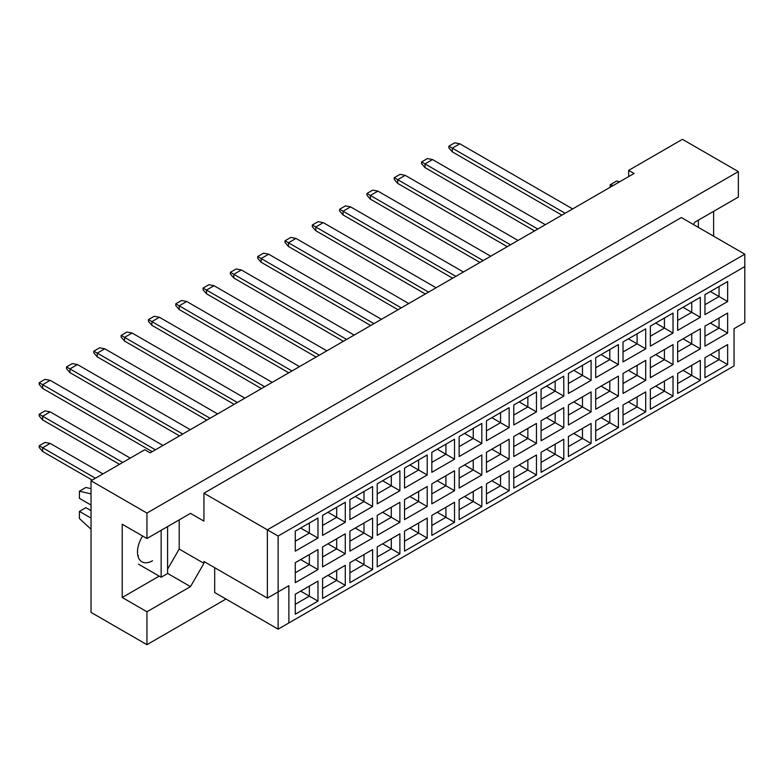 <?xml version="1.0" encoding="UTF-8"?>
<svg xmlns="http://www.w3.org/2000/svg" width="784" height="784" viewBox="0 0 784 784"><rect width="100%" height="100%" fill="white"/><g stroke="black" fill="none" stroke-linecap="round" stroke-linejoin="round"><path stroke-width="1.18" d="M693.458 224.538L694.8 222.205L738.352 197.068L738.352 171.608L682.433 139.327L628.67 170.373L634.05 173.47L150.165 452.838L144.795 449.732L91.032 480.778L91.032 612.392L146.941 644.673L225.978 599.045M146.941 538.51L122.216 524.231L122.216 597.486L146.941 611.765L190.492 586.628L203.938 563.343L203.938 561.481L267.373 598.104L267.373 529.817L744.8 254.183L681.355 217.55L203.938 493.195L203.938 521.125L190.492 513.363L146.941 538.51L146.941 513.059L738.352 171.608M91.032 480.778L146.941 513.059M146.941 611.765L146.941 644.673M713.616 236.18L713.616 211.347M628.67 170.373L628.67 176.576M267.373 598.104L288.884 585.697L288.884 622.937L734.049 365.922L734.049 328.682L744.8 322.469L744.8 266.599L278.124 536.031L278.124 629.15L214.689 592.518L214.689 567.685M203.938 493.195L278.124 536.031M190.492 513.363L203.938 521.125M167.59 569.184L179.203 549.065L179.203 519.89M179.203 549.065L203.938 563.343M295.274 531.15L317.971 518.057L317.971 538.049L295.274 551.142L295.274 531.15M295.274 562.687L317.971 549.594L317.971 569.586L295.274 582.679L295.274 562.687M295.274 594.233L317.971 581.13L317.971 601.122L295.274 614.215L295.274 594.233M322.587 515.382L345.283 502.289L345.283 522.281L322.587 535.374L322.587 515.382M322.587 546.918L345.283 533.826L345.283 553.818L322.587 566.91L322.587 546.918M322.587 578.465L345.283 565.362L345.283 585.354L322.587 598.447L322.587 578.465M349.899 499.614L372.596 486.521L372.596 506.503L349.899 519.606L349.899 499.614M349.899 531.15L372.596 518.057L372.596 538.049L349.899 551.142L349.899 531.15M349.899 562.696L372.596 549.594L372.596 569.586L349.899 582.679L349.899 562.696M377.212 483.846L399.899 470.753L399.899 490.735L377.212 503.838L377.212 483.846M377.212 515.382L399.899 502.289L399.899 522.281L377.212 535.374L377.212 515.382M377.212 546.918L399.899 533.826L399.899 553.818L377.212 566.91L377.212 546.918M404.524 468.077L427.211 454.985L427.211 474.967L404.524 488.069L404.524 468.077M404.524 499.614L427.211 486.521L427.211 506.513L404.524 519.606L404.524 499.614M404.524 531.15L427.211 518.057L427.211 538.049L404.524 551.142L404.524 531.15M431.837 452.309L454.524 439.216L454.524 459.199L431.837 472.301L431.837 452.309M431.837 483.846L454.524 470.753L454.524 490.735L431.837 503.838L431.837 483.846M431.837 515.382L454.524 502.289L454.524 522.281L431.837 535.374L431.837 515.382M459.15 436.541L481.837 423.448L481.837 443.43L459.15 456.533L459.15 436.541M459.15 468.077L481.837 454.985L481.837 474.967L459.15 488.069L459.15 468.077M459.15 499.614L481.837 486.521L481.837 506.513L459.15 519.606L459.15 499.614M486.462 420.773L509.149 407.67L509.149 427.662L486.462 440.765L486.462 420.773M486.462 452.309L509.149 439.216L509.149 459.199L486.462 472.301L486.462 452.309M486.462 483.846L509.149 470.753L509.149 490.745L486.462 503.838L486.462 483.846M513.775 405.005L536.462 391.902L536.462 411.894L513.775 424.997L513.775 405.005M513.775 436.541L536.462 423.448L536.462 443.43L513.775 456.533L513.775 436.541M513.775 468.077L536.462 454.985L536.462 474.967L513.775 488.069L513.775 468.077M541.087 389.236L563.774 376.134L563.774 396.126L541.087 409.228L541.087 389.236M541.087 420.773L563.774 407.68L563.774 427.662L541.087 440.765L541.087 420.773M541.087 452.309L563.774 439.216L563.774 459.199L541.087 472.301L541.087 452.309M568.4 373.468L591.087 360.366L591.087 380.358L568.4 393.46L568.4 373.468M568.4 405.005L591.087 391.902L591.087 411.894L568.4 424.997L568.4 405.005M568.4 436.541L591.087 423.448L591.087 443.43L568.4 456.533L568.4 436.541M595.713 357.7L618.4 344.597L618.4 364.589L595.713 377.692L595.713 357.7M595.713 389.236L618.4 376.134L618.4 396.126L595.713 409.228L595.713 389.236M595.713 420.773L618.4 407.68L618.4 427.662L595.713 440.765L595.713 420.773M623.025 341.932L645.712 328.829L645.712 348.821L623.025 361.924L623.025 341.932M623.025 373.468L645.712 360.366L645.712 380.358L623.025 393.46L623.025 373.468M623.025 405.005L645.712 391.912L645.712 411.894L623.025 424.997L623.025 405.005M650.338 326.164L673.025 313.061L673.025 333.053L650.338 346.156L650.338 326.164M650.338 357.7L673.025 344.597L673.025 364.589L650.338 377.692L650.338 357.7M650.338 389.236L673.025 376.134L673.025 396.126L650.338 409.228L650.338 389.236M677.65 310.395L700.337 297.293L700.337 317.285L677.65 330.387L677.65 310.395M677.65 341.932L700.337 328.829L700.337 348.821L677.65 361.924L677.65 341.932M677.65 373.468L700.337 360.366L700.337 380.358L677.65 393.46L677.65 373.468M704.963 294.627L727.65 281.525L727.65 301.517L704.963 314.619L704.963 294.627M704.963 326.164L727.65 313.061L727.65 333.053L704.963 346.156L704.963 326.164M704.963 357.7L727.65 344.597L727.65 364.589L704.963 377.692L704.963 357.7M167.59 573.398L190.492 586.628M122.216 597.486L159.201 576.132M142.61 536.011A21.286 12.289 120 0 0 141.894 561.795A21.286 12.289 120 0 0 152.537 560.736M710.333 354.593L719.046 359.621L719.046 349.566L727.65 344.597M704.963 367.755L719.046 359.621L727.65 364.589M710.333 323.057L719.046 328.084L719.046 318.03L727.65 313.061M704.963 336.218L719.046 328.084L727.65 333.053M710.333 291.521L719.046 296.548L719.046 286.493L727.65 281.525M704.963 304.682L719.046 296.548L727.65 301.517M683.021 370.362L691.733 375.399L691.733 365.334L700.337 360.366M677.65 383.523L691.733 375.399L700.337 380.358M683.021 338.825L691.733 343.853L691.733 333.798L700.337 328.829M677.65 351.987L691.733 343.853L700.337 348.821M683.021 307.289L691.733 312.316L691.733 302.261L700.337 297.293M677.65 320.45L691.733 312.316L700.337 317.285M655.708 386.13L664.42 391.167L664.42 381.102L673.025 376.134M650.338 399.291L664.42 391.167L673.025 396.126M655.708 354.593L664.42 359.621L664.42 349.566L673.025 344.597M650.338 367.755L664.42 359.621L673.025 364.589M655.708 323.057L664.42 328.084L664.42 318.03L673.025 313.061M650.338 336.218L664.42 328.084L673.025 333.053M628.405 401.898L637.108 406.935L637.108 396.871L645.712 391.912M623.025 415.059L637.108 406.935L645.712 411.894M628.405 370.362L637.108 375.389L637.108 365.334L645.712 360.366M623.025 383.523L637.108 375.389L645.712 380.358M628.405 338.825L637.108 343.853L637.108 333.798L645.712 328.829M623.025 351.987L637.108 343.853L645.712 348.821M601.093 417.666L609.795 422.703L609.795 412.639L618.4 407.68M595.713 430.828L609.795 422.703L618.4 427.662M601.093 386.13L609.795 391.157L609.795 381.102L618.4 376.134M595.713 399.291L609.795 391.157L618.4 396.126M601.093 354.593L609.795 359.621L609.795 349.566L618.4 344.597M595.713 367.755L609.795 359.621L618.4 364.589M573.78 433.444L582.483 438.472L582.483 428.407L591.087 423.448M568.4 446.596L582.483 438.472L591.087 443.43M573.78 401.898L582.483 406.935L582.483 396.871L591.087 391.902M568.4 415.059L582.483 406.935L591.087 411.894M573.78 370.362L582.483 375.389L582.483 365.334L591.087 360.366M568.4 383.523L582.483 375.389L591.087 380.358M546.468 449.212L555.17 454.24L555.17 444.175L563.774 439.216M541.087 462.374L555.17 454.24L563.774 459.199M546.468 417.666L555.17 422.703L555.17 412.639L563.774 407.68M541.087 430.828L555.17 422.703L563.774 427.662M546.468 386.13L555.17 391.157L555.17 381.102L563.774 376.134M541.087 399.291L555.17 391.157L563.774 396.126M519.155 464.981L527.857 470.008L527.857 459.943L536.462 454.985M513.775 478.142L527.857 470.008L536.462 474.967M519.155 433.434L527.857 438.472L527.857 428.407L536.462 423.448M513.775 446.596L527.857 438.472L536.462 443.43M519.155 401.898L527.857 406.925L527.857 396.871L536.462 391.902M513.775 415.059L527.857 406.925L536.462 411.894M491.842 480.749L500.555 485.776L500.555 475.712L509.149 470.753M486.462 493.91L500.555 485.776L509.149 490.745M491.842 449.203L500.555 454.24L500.555 444.175L509.149 439.216M486.462 462.364L500.555 454.24L509.149 459.199M491.842 417.666L500.555 422.703L500.555 412.639L509.149 407.67M486.462 430.828L500.555 422.703L509.149 427.662M464.53 496.517L473.242 501.544L473.242 491.49L481.837 486.521M459.15 509.678L473.242 501.544L481.837 506.513M464.53 464.981L473.242 470.008L473.242 459.943L481.837 454.985M459.15 478.142L473.242 470.008L481.837 474.967M464.53 433.434L473.242 438.472L473.242 428.407L481.837 423.448M459.15 446.596L473.242 438.472L481.837 443.43M437.217 512.285L445.929 517.313L445.929 507.258L454.524 502.289M431.837 525.447L445.929 517.313L454.524 522.281M437.217 480.749L445.929 485.776L445.929 475.712L454.524 470.753M431.837 493.91L445.929 485.776L454.524 490.735M437.217 449.203L445.929 454.24L445.929 444.175L454.524 439.216M431.837 462.364L445.929 454.24L454.524 459.199M409.905 528.053L418.617 533.081L418.617 523.026L427.211 518.057M404.524 541.215L418.617 533.081L427.211 538.049M409.905 496.517L418.617 501.544L418.617 491.48L427.211 486.521M404.524 509.678L418.617 501.544L427.211 506.513M409.905 464.971L418.617 470.008L418.617 459.943L427.211 454.985M404.524 478.132L418.617 470.008L427.211 474.967M382.592 543.822L391.304 548.849L391.304 538.794L399.899 533.826M377.212 556.983L391.304 548.849L399.899 553.818M382.592 512.285L391.304 517.313L391.304 507.258L399.899 502.289M377.212 525.447L391.304 517.313L399.899 522.281M382.592 480.749L391.304 485.776L391.304 475.712L399.899 470.753M377.212 493.91L391.304 485.776L399.899 490.735M355.279 559.59L363.992 564.617L363.992 554.562L372.596 549.594M349.899 572.751L363.992 564.617L372.596 569.586M355.279 528.053L363.992 533.081L363.992 523.026L372.596 518.057M349.899 541.215L363.992 533.081L372.596 538.049M355.279 496.517L363.992 501.544L363.992 491.48L372.596 486.521M349.899 509.678L363.992 501.544L372.596 506.503M327.967 575.358L336.679 580.385L336.679 570.331L345.283 565.362M322.587 588.519L336.679 580.385L345.283 585.354M327.967 543.822L336.679 548.849L336.679 538.794L345.283 533.826M322.587 556.983L336.679 548.849L345.283 553.818M327.967 512.285L336.679 517.313L336.679 507.248L345.283 502.289M322.587 525.447L336.679 517.313L345.283 522.281M300.654 591.126L309.366 596.154L309.366 586.099L317.971 581.13M295.274 604.288L309.366 596.154L317.971 601.122M300.654 559.59L309.366 564.617L309.366 554.562L317.971 549.594M295.274 572.751L309.366 564.617L317.971 569.586M300.654 528.053L309.366 533.081L309.366 523.016L317.971 518.057M295.274 541.215L309.366 533.081L317.971 538.049M278.124 629.15L288.884 622.937M744.8 266.599L744.8 254.183M278.124 591.9L288.884 585.697M565.117 213.268L452.319 148.147L452.319 151.871L561.893 215.13M452.319 151.871L448.879 147.902L448.879 146.157L454.691 142.806L459.845 143.805L572.643 208.926M459.845 143.805L452.319 148.147L448.879 146.157M452.319 183.407L534.58 230.898L425.006 167.639L425.006 163.915L421.567 161.925L427.378 158.574L432.543 159.573L545.331 224.694M452.319 214.943L425.006 199.175M537.804 229.036L425.006 163.915L432.543 159.573M425.006 167.639L421.567 163.67L421.567 161.925M425.006 230.712L397.704 214.943M510.492 244.804L397.704 179.683L397.704 183.407L507.268 246.666M397.704 183.407L394.254 179.438L394.254 177.694L400.065 174.342L405.23 175.342L518.018 240.463M405.23 175.342L397.704 179.683L394.254 177.694M455.867 276.34L343.078 211.219L343.078 214.943L452.642 278.202L397.704 246.48M343.078 214.943L339.639 210.974L339.639 209.23L345.44 205.878L350.605 206.878L463.403 271.999M350.605 206.878L343.078 211.219L339.639 209.23M401.251 307.877L288.453 242.756L288.453 246.48L398.017 309.739L343.078 278.016M288.453 246.48L285.013 242.511L285.013 240.766L290.815 237.415L295.98 238.414L408.778 303.535M295.98 238.414L288.453 242.756L285.013 240.766M346.626 339.413L233.828 274.292L233.828 278.016L343.392 341.275L288.453 309.553M233.828 278.016L230.388 274.047L230.388 272.303L236.19 268.951L241.354 269.951L354.152 335.072M241.354 269.951L233.828 274.292L230.388 272.303M343.078 246.48L425.33 293.971L315.766 230.712L315.766 226.988L312.326 224.998L318.128 221.647L323.292 222.646L436.09 287.767M288.453 278.016L370.705 325.507L261.141 262.248L261.141 258.524L257.701 256.535L263.502 253.183L268.667 254.183L381.465 319.304M233.828 309.553L316.079 357.043L206.515 293.784L206.515 290.06L203.076 288.081L208.877 284.719L214.042 285.719L326.84 350.84M233.828 341.089L206.515 325.321M483.179 260.572L370.391 195.451L370.391 199.175L479.955 262.434M370.391 199.175L366.941 195.206L366.941 193.462L372.753 190.11L377.917 191.11L490.706 256.231M377.917 191.11L370.391 195.451L366.941 193.462M428.564 292.109L315.766 226.988L323.292 222.646M315.766 230.712L312.326 226.743L312.326 224.998M373.939 323.645L261.141 258.524L268.667 254.183M261.141 262.248L257.701 258.279L257.701 256.535M319.313 355.181L206.515 290.06L214.042 285.719M206.515 293.784L203.076 289.815L203.076 288.081M370.391 230.712L452.642 278.202M315.766 262.248L398.017 309.739M261.141 293.784L343.392 341.275M370.391 262.248L425.33 293.971M315.766 293.784L370.705 325.507M261.141 325.321L316.079 357.043M206.515 356.867L179.203 341.089M698.348 220.157L698.348 227.36M610.177 187.258L610.177 184.769L616.626 181.045L619.693 181.761M610.177 184.769L613.245 185.485M161.141 530.317L161.141 577.249L167.59 573.525L167.59 526.593M161.141 577.249L138.445 564.147M91.032 505.053L79.419 498.34L79.419 491.205L85.868 487.481L91.032 488.667M79.419 491.205L91.032 493.891M91.032 529.249L79.419 518.518L79.419 511.384L85.868 507.66L91.032 510.639M79.419 511.384L91.032 518.087M138.445 555.709L137.778 555.317M292.001 370.95L179.203 305.829L179.203 309.553L288.777 372.812M179.203 309.553L175.763 305.584L175.763 303.849L181.565 300.488L186.729 301.487L299.527 366.608M186.729 301.487L179.203 305.829L175.763 303.849M237.376 402.496L124.578 337.365L124.578 341.089L234.151 404.358L179.203 372.635M124.578 341.089L121.138 337.12L121.138 335.385L126.939 332.034L132.104 333.024L244.902 398.145M132.104 333.024L124.578 337.365L121.138 335.385M182.75 434.032L69.952 368.901L69.952 372.635L179.526 435.894L124.578 404.172M69.952 372.635L66.513 368.656L66.513 366.922L72.314 363.57L77.479 364.56L190.277 429.681M77.479 364.56L69.952 368.901L66.513 366.922M124.578 372.635L206.839 420.126L97.265 356.857L97.265 353.133L93.825 351.154L99.627 347.802L104.791 348.792L217.589 413.913M69.952 404.172L152.214 451.662L42.64 388.403L42.64 384.67L39.2 382.69L45.011 379.338L50.166 380.328L162.964 445.449M69.952 435.708L119.521 464.324L42.64 419.94L42.64 416.216L39.2 414.226L45.011 410.875L50.166 411.865L130.271 458.111M264.688 386.718L151.89 321.597L151.89 325.321L261.464 388.59M151.89 325.321L148.45 321.352L148.45 319.617L154.252 316.266L159.417 317.255L272.215 382.376M159.417 317.255L151.89 321.597L148.45 319.617M210.063 418.264L97.265 353.133L104.791 348.792M97.265 356.857L93.825 352.888L93.825 351.154M155.438 449.8L42.64 384.67L50.166 380.328M42.64 388.403L39.2 384.425L39.2 382.69M151.89 356.857L234.151 404.358M97.265 388.394L179.526 435.894M122.745 462.462L42.64 416.216L50.166 411.865M42.64 419.94L39.2 415.961L39.2 414.226M151.89 388.403L206.839 420.126M97.265 419.94L152.214 451.662M95.432 478.23L42.64 447.752L42.64 451.476L92.208 480.092M42.64 451.476L39.2 447.497L39.2 445.763L45.011 442.411L50.166 443.401L102.959 473.889M50.166 443.401L42.64 447.752L39.2 445.763"/></g></svg>
